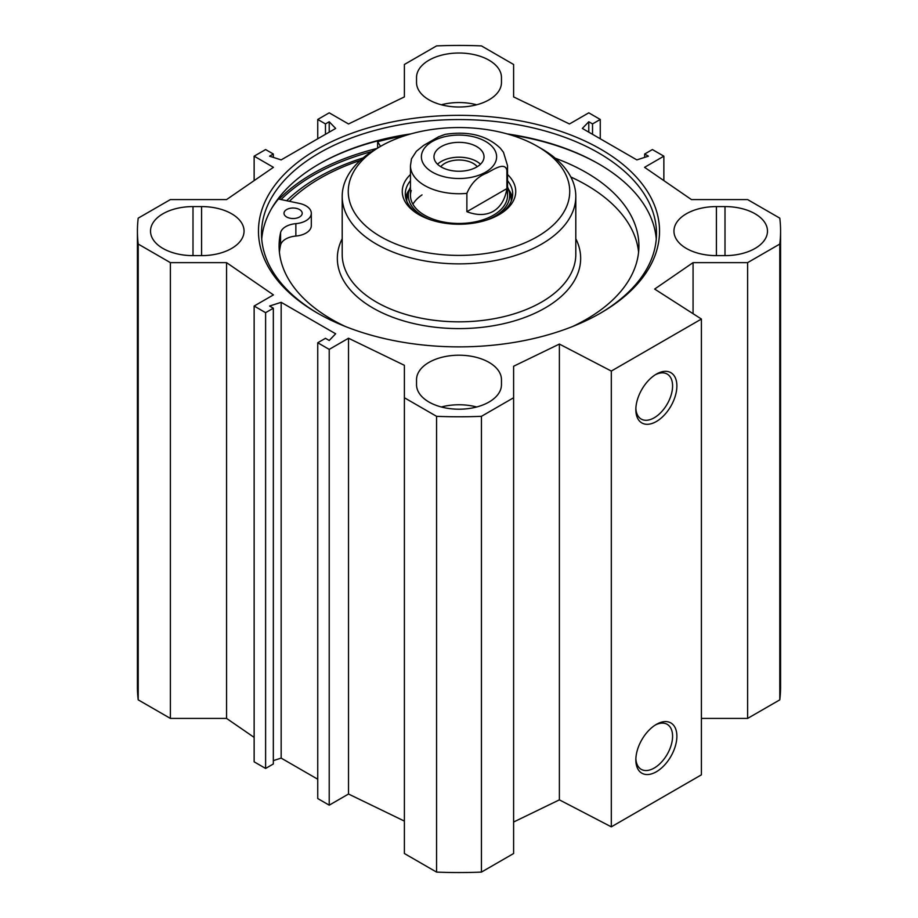 <?xml version="1.0" encoding="UTF-8"?>
<svg xmlns="http://www.w3.org/2000/svg" width="918" height="918" viewBox="0 0 918 918"><rect width="100%" height="100%" fill="white"/><g stroke="black" fill="none" stroke-linecap="round" stroke-linejoin="round"><path stroke-width="1.38" d="M701.409 718.415L747.619 718.415L779.795 699.849A321.575 185.666 0 0 0 780.575 686.894L780.575 231.107A321.575 185.666 180 0 1 779.795 244.062L747.619 262.64L693.067 262.64L654.649 289.067L701.409 319.039L611.308 371.067L559.383 344.066L513.61 366.248L513.61 397.746L481.434 416.324A321.575 185.666 180 0 1 436.566 416.324L404.39 397.746L404.39 853.522L436.566 872.1A321.575 185.666 0 0 0 481.434 872.1L513.61 853.522L513.61 397.746M513.61 822.023L559.383 799.853L611.308 826.843L701.409 774.826L701.409 319.039M404.39 821.094L348.519 794.024L329.218 805.166L317.743 798.545L317.743 342.758L329.218 349.391L348.519 338.237L404.39 365.307L404.39 397.746M317.743 779.221L281.16 758.107L273.334 760.62M273.334 308.207L273.334 763.983L265.612 768.446L254.137 761.825L254.137 306.038L265.612 312.671L273.334 308.207L269.582 306.038L281.16 302.32L335.655 333.785L329.218 340.475L325.465 338.306L317.743 342.758M254.137 737.395L226.562 718.415L170.381 718.415L170.381 262.64L138.205 244.062A321.575 185.666 180 0 1 137.425 231.107A321.575 185.666 180 0 1 138.205 218.151L170.381 199.585L226.562 199.585L273.438 167.328L254.137 156.175L265.612 149.554L273.334 154.017L269.582 156.175L281.16 159.893L335.655 128.44L329.218 121.75L325.465 123.919L317.743 119.455L329.218 112.834L348.519 123.976L404.39 96.906L404.39 64.478L436.566 45.9A321.575 185.666 180 0 1 481.434 45.9L513.61 64.478L513.61 96.906L569.481 123.976L588.782 112.834L600.257 119.455L600.257 138.779M137.425 231.107L137.425 686.894A321.575 185.666 0 0 0 138.205 699.849L170.381 718.415M416.531 379.731A42.469 24.522 180 0 1 459 355.209A42.469 24.522 180 0 1 501.469 379.731L501.469 384.688A42.469 24.522 180 0 1 459 409.21A42.469 24.522 180 0 1 416.531 384.688L416.531 379.731L416.531 384.688M476.683 406.984A42.469 24.522 0 0 0 441.317 406.984M416.531 82.482L416.531 77.537A42.469 24.522 180 0 1 459 53.014A42.469 24.522 180 0 1 501.469 77.537L501.469 82.482A42.469 24.522 180 0 1 459 107.004A42.469 24.522 180 0 1 416.531 82.482M476.683 104.778A42.469 24.522 0 0 0 441.317 104.778M716.419 206.584L725.002 206.584A42.469 24.522 180 0 1 767.482 231.107A42.469 24.522 180 0 1 725.002 255.629L716.419 255.629A42.469 24.522 180 0 1 673.95 231.107A42.469 24.522 180 0 1 716.419 206.584L716.419 255.629M192.998 206.584L201.581 206.584A42.469 24.522 180 0 1 244.05 231.107A42.469 24.522 180 0 1 201.581 255.629L192.998 255.629A42.469 24.522 180 0 1 150.518 231.107A42.469 24.522 180 0 1 192.998 206.584L192.998 255.629M170.381 262.64L226.562 262.64L273.438 294.896L254.137 306.038M600.257 119.455L592.535 123.919L588.782 121.75L582.345 128.44L636.84 159.893L648.418 156.175L644.665 154.017L652.388 149.554L663.863 156.175L644.562 167.328L691.438 199.585L747.619 199.585L779.795 218.151A321.575 185.666 180 0 1 780.575 231.107M317.203 149.244A200.537 115.771 0 0 0 317.203 312.969A200.537 115.771 0 0 0 600.797 312.969A200.537 115.771 0 0 0 600.797 149.244A200.537 115.771 0 0 0 317.203 149.244M363.149 157.896A199.791 115.347 0 0 0 317.731 177.541A199.791 115.347 0 0 0 286.68 200.732M318.707 164.23A199.321 115.071 180 0 1 408.017 134.728M509.983 134.728A199.321 115.071 180 0 1 599.293 164.23M410.885 133.902A197.496 114.027 0 0 0 319.349 163.863L319.349 163.863A197.496 114.027 0 0 0 261.733 239.036M656.267 239.036A197.496 114.027 0 0 0 598.651 163.863A197.496 114.027 0 0 0 507.115 133.902M318.282 313.589A197.496 114.027 180 0 1 261.504 233.585A197.496 114.027 180 0 1 319.349 152.962A197.496 114.027 180 0 1 534.574 128.245A197.496 114.027 180 0 1 656.496 233.585A197.496 114.027 180 0 1 599.718 313.589M655.257 725.048A25.991 15.009 -60 0 1 667.202 724.325A25.991 15.009 -60 0 1 667.202 754.332A25.991 15.009 -60 0 1 641.223 769.341A25.991 15.009 -60 0 1 635.864 758.635M635.841 759.92A29.02 16.753 120 0 0 656.359 771.763A29.02 16.753 120 0 0 676.876 736.225A29.02 16.753 120 0 0 656.359 724.382A29.02 16.753 120 0 0 635.841 759.92M611.308 826.843L611.308 371.067M635.841 409.657A29.02 16.753 120 0 0 656.359 421.511A29.02 16.753 120 0 0 676.876 385.962A29.02 16.753 120 0 0 656.359 374.119A29.02 16.753 120 0 0 635.841 409.657M655.257 374.785A25.991 15.009 -60 0 1 667.202 374.074A25.991 15.009 -60 0 1 667.202 404.081A25.991 15.009 -60 0 1 641.223 419.078A25.991 15.009 -60 0 1 635.864 408.372M588.782 121.75L588.782 132.158M592.535 123.919L592.535 134.315M663.863 156.175L663.863 180.605M644.665 154.017L644.665 157.38M281.16 302.32L281.16 758.107M265.612 312.671L265.612 768.446M226.562 262.64L226.562 718.415M348.519 338.237L348.519 794.024M329.218 349.391L329.218 805.166M138.205 699.849L138.205 244.062M436.566 872.1L436.566 416.324M747.619 718.415L747.619 262.64M779.795 699.849L779.795 244.062M693.067 313.692L693.067 262.64M559.383 799.853L559.383 344.066M481.434 872.1L481.434 416.324M254.137 180.605L254.137 156.175M273.334 157.38L273.334 154.017M329.218 132.158L329.218 121.75M325.465 134.315L325.465 123.919M317.743 138.779L317.743 119.455M289.399 201.306A196.28 113.327 180 0 1 360.246 160.421M271.808 208.145A206.298 119.099 180 0 1 278.441 198.999L299.348 203.406A18.199 10.511 180 0 1 311.305 213.274L311.305 225.656A18.199 10.511 180 0 1 295.86 236.052A18.199 10.511 0 0 0 280.575 245.095A179.905 103.86 0 0 0 279.416 252.163M638.584 252.163A179.905 103.86 0 0 0 570.847 177.002M541.586 148.75L541.586 148.75A116.804 67.439 180 0 1 575.804 196.429A116.804 67.439 180 0 1 459 263.868A116.804 67.439 180 0 1 342.196 196.429A116.804 67.439 180 0 1 376.414 148.75L380.695 146.272A110.734 63.927 180 0 1 537.294 146.272L541.586 148.75L537.305 146.272A110.734 63.927 180 0 1 537.305 146.272A110.734 63.927 180 0 1 537.294 236.683A110.734 63.927 180 0 1 380.706 236.683A110.734 63.927 180 0 1 380.695 146.272M507.539 174.523A56.732 32.75 180 0 1 499.117 214.64A56.732 32.75 180 0 1 418.883 214.64A56.732 32.75 180 0 1 410.461 174.523M507.539 180.697A53.703 31.005 180 0 1 512.703 193.95A53.703 31.005 180 0 1 498.015 215.26M419.985 215.26A53.703 31.005 180 0 1 405.297 193.95A53.703 31.005 180 0 1 410.461 180.697M508.595 189.498A53.703 31.005 180 0 1 512.313 197.668M405.687 197.668A53.703 31.005 180 0 1 409.405 189.498M422.028 194.891A48.539 28.022 0 0 0 412.916 204.244M411.218 190.496A48.539 28.022 0 0 0 436.532 220.286A48.539 28.022 0 0 0 493.322 215.26A48.539 28.022 0 0 0 506.782 190.496M486.219 220.217A50.685 29.261 0 0 0 494.836 216.223A50.685 29.261 0 0 0 508.893 190.37A50.685 29.261 0 0 0 507.539 187.111M410.461 187.111A50.685 29.261 0 0 0 409.107 190.37A50.685 29.261 0 0 0 431.781 220.217M311.305 213.274A18.199 10.511 180 0 1 295.86 223.659A18.199 10.511 0 0 0 280.575 232.713A179.905 103.86 0 0 0 279.095 245.967A179.905 103.86 0 0 0 345.478 326.544M572.522 326.544A179.905 103.86 0 0 0 638.905 245.967A179.905 103.86 0 0 0 555.229 158.217M380.557 146.352L377.631 141.728A206.298 119.099 180 0 1 405.102 135.635M286.668 216.992A9.1 5.256 180 0 1 283.995 213.274A9.1 5.256 180 0 1 293.094 208.019A9.1 5.256 180 0 1 302.206 213.274A9.1 5.256 180 0 1 296.583 218.128A9.1 5.256 180 0 1 286.668 216.992M377.631 148.039L377.631 141.728M445.207 134.349L438.586 136.782L423.646 145.4L416.405 151.24L411.482 158.837M466.883 211.702L466.883 193.365C471.129 183.29 477.796 176.508 486.884 173.02C493.723 169.463 504.9 161.648 506.897 170.266L506.897 188.592L466.883 211.702C477.108 215.558 485.92 215.42 493.322 211.289C500.597 206.94 505.118 199.378 506.897 188.592M480.47 164.23A25.027 14.447 0 0 0 437.53 164.23M477.234 166.697A20.162 11.647 0 0 0 473.263 163.427A20.162 11.647 0 0 0 440.766 166.697M441.306 167.019A25.027 14.447 180 0 1 433.973 156.794A25.027 14.447 180 0 1 459 142.347A25.027 14.447 180 0 1 484.027 156.794A25.027 14.447 180 0 1 468.582 170.151A25.027 14.447 180 0 1 441.306 167.019M725.002 255.629L725.002 206.584M201.581 206.584L201.581 255.629M281.046 199.55A205.689 118.755 180 0 1 313.554 175.131A205.689 118.755 180 0 1 371.859 151.527M279.072 199.126A206.906 119.455 180 0 1 312.694 173.64A206.906 119.455 180 0 1 376.908 148.464M273.874 204.771A206.906 119.455 180 0 1 274.952 203.532M575.804 238.714A121.658 70.238 180 0 1 459 328.598A121.658 70.238 180 0 1 342.196 238.714M575.804 196.429L575.804 254.389A116.804 67.439 180 0 1 459 321.828A116.804 67.439 180 0 1 342.196 254.389L342.196 196.429M511.234 201.157A52.234 30.156 0 0 0 510.419 195.304L508.893 190.37M409.107 190.37L407.581 195.304A52.234 30.156 0 0 0 406.766 201.157M512.164 198.311A53.428 30.845 0 0 0 508.87 190.313M409.13 190.313A53.428 30.845 0 0 0 405.836 198.311M295.86 236.052L295.86 223.659M280.575 245.095L280.575 232.713M466.883 193.365A48.539 28.022 180 0 1 410.461 165.71L410.461 195.442M496.122 160.317A37.615 21.722 180 0 1 485.599 172.159A37.615 21.722 180 0 1 425.447 166.617A37.615 21.722 180 0 1 453.262 135.336A37.615 21.722 180 0 1 496.122 160.317M445.138 134.372C468.513 130.804 486.93 135.439 500.379 148.268L503.489 152.308L507.539 165.71A48.539 28.022 180 0 1 506.897 170.266M411.482 158.848L410.461 165.71M507.539 165.71L507.539 195.442"/></g></svg>
